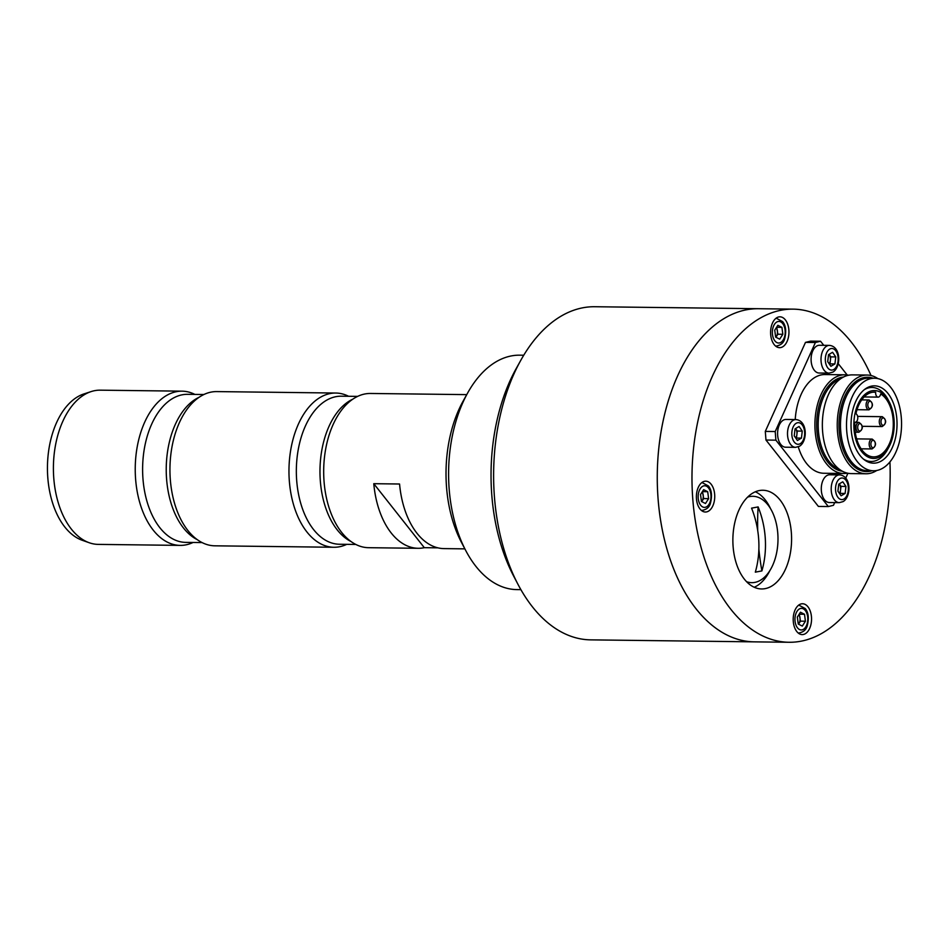 <?xml version="1.0" encoding="UTF-8"?>
<svg xmlns="http://www.w3.org/2000/svg" width="949" height="949" viewBox="0 0 949 949"><rect width="100%" height="100%" fill="white"/><g stroke="black" fill="none" stroke-linecap="round" stroke-linejoin="round"><path stroke-width="1.42" d="M789.046 642.271L754.336 641.856A166.573 99.087 -89.3 0 1 657.277 474.073A166.573 99.087 -89.3 0 1 758.393 308.722A166.573 99.087 90.7 0 0 743.375 310.453A166.573 99.087 90.7 0 0 657.42 486.718A166.573 99.087 90.7 0 0 754.336 641.856L590.681 639.863A166.573 99.087 -89.3 0 1 518.035 584.442A166.573 99.087 -89.3 0 1 520.764 360.359A166.573 99.087 -89.3 0 1 594.738 306.729L793.103 309.137A166.573 99.087 90.7 0 0 778.097 310.881A166.573 99.087 90.7 0 0 692.129 487.134A166.573 99.087 90.7 0 0 789.046 642.271A166.573 99.087 90.7 0 0 889.937 461.914M518.035 584.442L513.646 576.09A154.236 91.745 -89.3 0 1 516.173 368.603L520.764 360.359M871.028 375.531A166.573 99.087 90.7 0 0 793.103 309.137M754.206 587.253A49.36 29.36 90.7 0 0 769.817 570.693M770.564 508.7A49.36 29.36 90.7 0 0 755.368 491.772M758.381 490.763A49.36 29.36 90.7 0 0 732.913 542.994A49.36 29.36 90.7 0 0 761.62 588.949A49.36 29.36 90.7 0 0 791.585 539.957A49.36 29.36 90.7 0 0 762.83 490.253A49.36 29.36 90.7 0 0 758.381 490.763M778.571 316.978A15.421 9.17 90.7 0 0 770.612 333.301A15.421 9.17 90.7 0 0 779.592 347.666A15.421 9.17 90.7 0 0 788.951 332.352A15.421 9.17 90.7 0 0 779.959 316.824A15.421 9.17 90.7 0 0 778.571 316.978M704.36 481.333A15.421 9.17 90.7 0 0 696.4 497.656A15.421 9.17 90.7 0 0 705.38 512.021A15.421 9.17 90.7 0 0 714.739 496.707A15.421 9.17 90.7 0 0 705.748 481.179A15.421 9.17 90.7 0 0 704.36 481.333M801.17 603.908A15.421 9.17 90.7 0 0 793.21 620.231A15.421 9.17 90.7 0 0 802.19 634.596A15.421 9.17 90.7 0 0 811.549 619.282A15.421 9.17 90.7 0 0 802.557 603.754A15.421 9.17 90.7 0 0 801.17 603.908M795.57 428.545A6.169 3.666 -89.3 0 1 795.701 428.734A6.169 3.666 -89.3 0 1 796.887 434.547L797.302 431.048L795.57 428.545M795.701 437.999A6.169 3.666 90.7 0 0 796.887 434.547L796.46 438.058L801.431 438.118L802.261 431.107L799.07 426.481L795.06 428.853L794.23 435.852L797.409 440.49L801.431 438.118M797.302 431.048L802.261 431.107M795.926 419.577L786.009 419.446A13.879 8.256 90.7 0 0 777.587 433.23A13.879 8.256 90.7 0 0 785.677 447.216L795.594 447.335L799.39 446.291C807.623 441.676 807.801 420.597 795.926 419.577A13.879 8.256 90.7 0 0 787.504 433.349A13.879 8.256 90.7 0 0 795.594 447.335M702.153 492.009A6.169 3.666 -89.3 0 1 703.197 495.105A6.169 3.666 -89.3 0 1 702.094 501.013A6.169 3.666 -89.3 0 1 701.679 501.582M701.714 501.606L703.66 498.581L702.474 491.511M700.528 494.536L701.453 501.463L705.487 503.516L708.618 498.64L707.693 491.701L703.66 489.648L700.528 494.536M702.735 491.641L707.693 491.701M703.66 498.581L708.618 498.64M701.358 510.396A13.879 8.256 90.7 0 0 701.928 510.432C706.578 509.625 709.425 507.217 710.445 503.207C712.319 495.556 711.643 489.803 708.405 485.971L702.26 482.673A13.879 8.256 90.7 0 0 701.691 482.697M834.681 502.602L833.471 505.295L828.323 506.552L775.891 440.158L765.973 440.039L765.297 431.404L805.487 342.387L810.636 341.13L820.553 341.249L823.768 345.317M775.891 440.158L775.214 431.534L765.297 431.404M775.214 431.534L815.405 342.506L805.487 342.387M815.405 342.506L820.553 341.249M838.264 363.681L847.184 374.974M847.931 473.254L845.725 478.142M828.323 506.552L818.406 506.434L765.973 440.039M875.654 392.198A4.318 2.574 90.7 0 0 878.133 397.109A4.318 2.574 90.7 0 0 880.66 393.954A32.385 19.265 90.7 0 1 892.962 430.063A32.385 19.265 90.7 0 1 873.638 456.896A32.385 19.265 90.7 0 1 854.824 422.21A4.318 2.574 90.7 0 0 855.168 422.246A4.318 2.574 90.7 0 0 857.754 418.533A4.318 2.574 90.7 0 0 855.939 413.764A32.385 19.265 90.7 0 1 874.42 392.115A32.385 19.265 90.7 0 1 875.654 392.198L873.199 392.174M858.003 404.215A33.927 20.178 90.7 0 0 860.933 450.609A33.927 20.178 90.7 0 0 888.679 447.513A33.927 20.178 90.7 0 0 889.237 401.866A33.927 20.178 90.7 0 0 858.003 404.215M863.436 459.067A37.023 22.017 90.7 0 0 871.099 461.487A37.023 22.017 90.7 0 0 887.54 449.577L888.679 447.513M889.237 401.866L888.145 399.778A37.023 22.017 90.7 0 0 872.001 387.465A37.023 22.017 90.7 0 0 864.29 389.695M866.639 461.285A37.023 22.017 90.7 0 0 868.62 461.463L871.099 461.487M872.001 387.465L869.521 387.429A37.023 22.017 90.7 0 0 867.54 387.56M855.773 401.391A38.672 23.001 90.7 0 0 869.011 462.353A38.672 23.001 90.7 0 0 897.03 424.784A38.672 23.001 90.7 0 0 869.925 386.551A38.672 23.001 90.7 0 0 855.773 401.391M852.178 396.848A46.276 27.521 90.7 0 0 849.225 445.105A46.276 27.521 90.7 0 0 873.46 470.775A46.276 27.521 90.7 0 0 901.55 424.844A46.276 27.521 90.7 0 0 874.587 378.236A46.276 27.521 90.7 0 0 852.178 396.848M877.884 378.615A49.36 29.36 90.7 0 0 867.196 375.057A49.36 29.36 90.7 0 0 843.281 394.914A49.36 29.36 90.7 0 0 840.126 446.386A49.36 29.36 90.7 0 0 865.986 473.765A49.36 29.36 90.7 0 0 876.769 470.479M867.196 375.057L852.309 374.879A49.36 29.36 90.7 0 0 828.406 394.725A49.36 29.36 90.7 0 0 825.25 446.208A49.36 29.36 90.7 0 0 851.111 473.587L865.986 473.765M848.584 375.235A49.36 29.36 90.7 0 0 844.871 374.796A49.36 29.36 90.7 0 0 820.968 394.642A49.36 29.36 90.7 0 0 817.813 446.113A49.36 29.36 90.7 0 0 843.673 473.492A49.36 29.36 90.7 0 0 847.398 473.148M795.226 419.565A49.36 29.36 -89.3 0 1 801.134 394.393A49.36 29.36 -89.3 0 1 825.037 374.547L844.871 374.796M843.673 473.492L823.839 473.254A49.36 29.36 -89.3 0 1 798.263 446.837M845.12 493.433L845.95 486.434L842.771 481.795L838.75 484.168L837.92 491.179L841.099 495.805L845.12 493.433L840.162 493.373L840.992 486.374L845.95 486.434M840.992 486.374L839.402 484.061A6.169 3.666 -89.3 0 1 840.577 489.874A6.169 3.666 90.7 0 1 839.402 493.326M839.628 474.891L829.711 474.773A13.879 8.256 90.7 0 0 821.276 488.557A13.879 8.256 90.7 0 0 829.367 502.531L839.284 502.65L843.08 501.606C851.324 497.003 851.49 475.923 839.628 474.891A13.879 8.256 90.7 0 0 831.194 488.676A13.879 8.256 90.7 0 0 839.284 502.65M834.918 363.93L835.749 356.931L832.57 352.293L828.548 354.665L827.718 361.676L830.909 366.302L834.918 363.93L829.96 363.87L830.79 356.871L835.749 356.931M830.79 356.871L829.07 354.368A6.169 3.666 90.7 0 1 829.201 363.823M829.426 345.389L819.509 345.27A13.879 8.256 90.7 0 0 811.087 359.054A13.879 8.256 90.7 0 0 819.165 373.028L829.082 373.147L832.878 372.103C841.122 367.5 841.289 346.421 829.426 345.389A13.879 8.256 90.7 0 0 821.004 359.173A13.879 8.256 90.7 0 0 829.082 373.147M797.338 617.111L798.251 624.039L802.296 626.091L805.428 621.215L804.503 614.276L800.458 612.224L797.338 617.111M798.524 624.181L800.47 621.156L799.272 614.086M799.544 614.217L804.503 614.276M800.47 621.156L805.428 621.215M798.168 632.971A13.879 8.256 90.7 0 0 798.738 633.007C803.388 632.2 806.223 629.792 807.243 625.782C809.129 618.131 808.441 612.378 805.215 608.546L799.07 605.248A13.879 8.256 90.7 0 0 798.5 605.272M798.489 624.157A6.169 3.666 90.7 0 0 798.951 614.584M774.74 330.181L775.653 337.109L779.698 339.161L782.83 334.285L781.905 327.346L777.86 325.293L774.74 330.181M775.926 337.251L777.872 334.226L776.673 327.156M776.946 327.286L781.905 327.346M777.872 334.226L782.83 334.285M775.57 346.041A13.879 8.256 90.7 0 0 776.14 346.077C780.79 345.27 783.625 342.862 784.645 338.852C786.531 331.201 785.843 325.448 782.617 321.616L776.472 318.318A13.879 8.256 90.7 0 0 775.902 318.342M775.891 337.227A6.169 3.666 90.7 0 0 776.353 327.654M758.868 549.115A215.933 172.35 -100.7 0 0 761.893 570.918A81.863 65.351 -100.7 0 0 758.132 506.92A215.933 172.35 -100.7 0 0 757.717 530.598M761.893 570.918L755.321 572.152A81.863 65.351 -100.7 0 0 751.561 508.154L758.132 506.92M746.566 581.701A43.191 25.694 90.7 0 0 777.943 541.654A43.191 25.694 90.7 0 0 749.781 496.564A43.191 25.694 90.7 0 0 747.598 497.134M520.894 589.649L516.897 589.602A117.225 69.728 -89.3 0 1 465.769 550.598A117.225 69.728 -89.3 0 1 467.691 392.91A117.225 69.728 -89.3 0 1 519.755 355.175L523.741 355.223M465.769 550.598L461.392 542.247A104.888 62.385 -89.3 0 1 463.1 401.166L467.691 392.91M373.776 483.693A77.118 45.872 90.7 0 0 418.201 548.297A77.118 45.872 90.7 0 0 424.31 547.68L373.776 483.693L399.565 484.014A77.118 45.872 90.7 0 0 443.99 548.605L464.856 548.866M437.892 547.846L424.31 547.68M466.742 394.63L370.49 393.467A77.118 45.872 90.7 0 0 333.146 424.476A77.118 45.872 90.7 0 0 332.138 426.789A77.118 45.872 90.7 0 0 331.082 513.433A77.118 45.872 90.7 0 0 368.615 547.692L418.201 548.297M348.58 396.279A77.118 45.872 90.7 0 0 335.78 393.04A77.118 45.872 90.7 0 0 298.425 424.049A77.118 45.872 90.7 0 0 293.49 504.488A77.118 45.872 90.7 0 0 333.906 547.265A77.118 45.872 90.7 0 0 346.776 544.335M335.78 393.04L216.763 391.593A77.118 45.872 90.7 0 0 179.408 422.602A77.118 45.872 90.7 0 0 178.4 424.927A77.118 45.872 90.7 0 0 177.344 511.558A77.118 45.872 90.7 0 0 214.877 545.817L333.906 547.265M194.853 394.404A77.118 45.872 90.7 0 0 182.042 391.166A77.118 45.872 90.7 0 0 144.699 422.175A77.118 45.872 90.7 0 0 139.764 502.614A77.118 45.872 90.7 0 0 180.168 545.39A77.118 45.872 90.7 0 0 193.05 542.472M182.042 391.166L100.226 390.169A77.118 45.872 90.7 0 0 91.104 391.593A77.118 45.872 90.7 0 0 62.871 421.178A77.118 45.872 90.7 0 0 89.265 542.757A77.118 45.872 90.7 0 0 98.34 544.394L180.168 545.39M89.265 542.757L82.148 540.242A74.639 44.401 -89.3 0 1 47.45 466.659A74.639 44.401 -89.3 0 1 83.927 393.93L91.104 391.593M800.304 443.658A10.795 6.418 90.7 0 0 802.486 425.282A10.795 6.418 90.7 0 0 791.941 431.498A10.795 6.418 90.7 0 0 800.304 443.658M700.232 488.723A10.795 6.418 90.7 0 0 702.64 506.92A10.795 6.418 90.7 0 0 710.848 494.109A10.795 6.418 90.7 0 0 700.232 488.723M874.587 378.236L868.584 378.165A46.276 27.521 90.7 0 0 846.164 396.765A46.276 27.521 90.7 0 0 843.21 445.034A46.276 27.521 90.7 0 0 867.457 470.704L873.46 470.775M873.116 378.224A47.189 28.067 90.7 0 0 844.776 396.207A47.189 28.067 90.7 0 0 843.08 449.482A47.189 28.067 90.7 0 0 871.989 470.751M840.577 378.817A46.276 27.521 90.7 0 0 823.851 396.504A46.276 27.521 90.7 0 0 839.474 469.364M843.483 377.05A47.189 28.067 90.7 0 0 822.463 395.935A47.189 28.067 90.7 0 0 819.058 443.764A47.189 28.067 90.7 0 0 842.332 471.214M871.336 441.819A3.701 2.206 90.7 0 0 872.807 447.703A3.701 2.206 90.7 0 0 875.12 442.566A3.701 2.206 90.7 0 0 871.336 441.819M872.155 439.079C876.674 442.424 876.639 445.722 872.036 448.948A4.935 2.93 -89.3 0 1 869.45 446.22A4.935 2.93 -89.3 0 1 869.77 441.071A4.935 2.93 -89.3 0 1 872.155 439.079L856.65 438.889M881.455 419.411A3.701 2.206 90.7 0 0 882.914 425.306A3.701 2.206 90.7 0 0 885.239 420.17A3.701 2.206 90.7 0 0 881.455 419.411M882.273 416.682C886.793 420.027 886.746 423.313 882.155 426.552A4.935 2.93 -89.3 0 1 879.569 423.812A4.935 2.93 -89.3 0 1 879.877 418.663A4.935 2.93 -89.3 0 1 882.273 416.682L857.623 416.386M868.264 402.708A3.701 2.206 90.7 0 0 869.723 408.592A3.701 2.206 90.7 0 0 872.048 403.455A3.701 2.206 90.7 0 0 868.264 402.708M869.082 399.968C873.59 403.313 873.554 406.611 868.952 409.838A4.935 2.93 -89.3 0 1 866.366 407.109A4.935 2.93 -89.3 0 1 866.686 401.961A4.935 2.93 -89.3 0 1 869.082 399.968L861.704 399.885M858.145 425.105A3.701 2.206 90.7 0 0 859.604 431A3.701 2.206 90.7 0 0 861.929 425.864A3.701 2.206 90.7 0 0 858.145 425.105M858.964 422.376C863.483 425.721 863.436 429.007 858.845 432.246A4.935 2.93 -89.3 0 1 856.259 429.506A4.935 2.93 -89.3 0 1 856.567 424.357A4.935 2.93 -89.3 0 1 858.964 422.376L854.824 422.329M843.993 498.984A10.795 6.418 90.7 0 0 846.176 480.597A10.795 6.418 90.7 0 0 835.642 486.825A10.795 6.418 90.7 0 0 843.993 498.984M833.791 369.481A10.795 6.418 90.7 0 0 835.974 351.094A10.795 6.418 90.7 0 0 825.44 357.322A10.795 6.418 90.7 0 0 833.791 369.481M797.041 611.298A10.795 6.418 90.7 0 0 799.449 629.495A10.795 6.418 90.7 0 0 807.646 616.684A10.795 6.418 90.7 0 0 797.041 611.298M774.443 324.368A10.795 6.418 90.7 0 0 776.851 342.565A10.795 6.418 90.7 0 0 785.048 329.754A10.795 6.418 90.7 0 0 774.443 324.368M351.035 541.535A74.034 44.034 -89.3 0 1 329.054 426.255A74.034 44.034 -89.3 0 1 352.767 399.185M357.607 396.385L341.284 396.196A74.034 44.034 90.7 0 0 305.424 425.959A74.034 44.034 90.7 0 0 300.691 503.184A74.034 44.034 90.7 0 0 339.481 544.252L355.804 544.453M197.309 539.673A74.034 44.034 -89.3 0 1 175.316 424.381A74.034 44.034 -89.3 0 1 199.041 397.311M203.881 394.523L187.558 394.321A74.034 44.034 90.7 0 0 151.698 424.096A74.034 44.034 90.7 0 0 146.953 501.309A74.034 44.034 90.7 0 0 185.755 542.377L202.078 542.579M878.133 397.109L864.136 396.943M872.036 448.948L861.111 448.818M882.155 426.552L862.273 426.315M868.952 409.838L857.006 409.695M858.845 432.246L855.251 432.198"/></g></svg>
